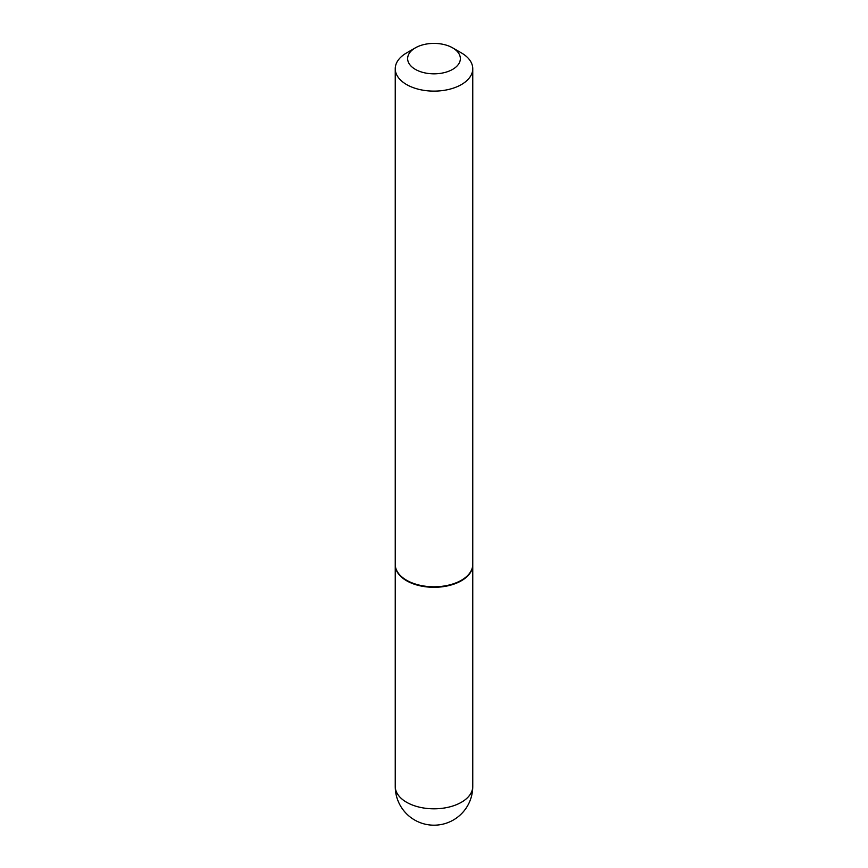 <?xml version="1.0" encoding="UTF-8"?>
<svg xmlns="http://www.w3.org/2000/svg" width="868" height="868" viewBox="0 0 868 868"><rect width="100%" height="100%" fill="white"/><g stroke="black" fill="none" stroke-linecap="round" stroke-linejoin="round"><path stroke-width="1.3" d="M395.244 564.667A38.756 22.373 0 0 0 395.244 564.927A38.756 22.373 0 0 0 406.593 580.746A38.756 22.373 0 0 0 448.832 585.596A38.756 22.373 0 0 0 472.756 564.927A38.756 22.373 0 0 0 472.756 564.667M406.821 580.366A38.138 22.015 0 0 0 407.038 580.497A38.138 22.015 0 0 0 460.962 580.497L461.407 580.236A38.756 22.373 0 0 0 472.756 564.417L472.756 68.746A38.756 22.373 0 0 0 461.407 52.915L452.64 47.859A26.355 15.212 0 0 0 415.36 47.859L415.36 47.859A26.355 15.212 0 0 0 415.36 69.375A26.355 15.212 0 0 0 452.64 69.375A26.355 15.212 0 0 0 452.64 47.859M406.593 52.915L415.36 47.859L406.593 52.915A38.756 22.373 0 0 0 395.244 68.746L395.244 564.417A38.756 22.373 0 0 0 406.593 580.236A38.756 22.373 0 0 0 461.407 580.236L460.962 580.497M395.244 68.746A38.756 22.373 0 0 0 419.168 89.415A38.756 22.373 0 0 0 461.407 84.565A38.756 22.373 0 0 0 472.756 68.746M472.756 786.43A38.756 38.756 0 0 1 453.378 820A38.756 38.756 0 0 1 395.244 786.43A38.756 22.373 0 0 0 406.593 802.26A38.756 22.373 0 0 0 461.407 802.26A38.756 22.373 0 0 0 472.756 786.43L472.756 564.927M395.244 786.43L395.244 564.927"/></g></svg>
